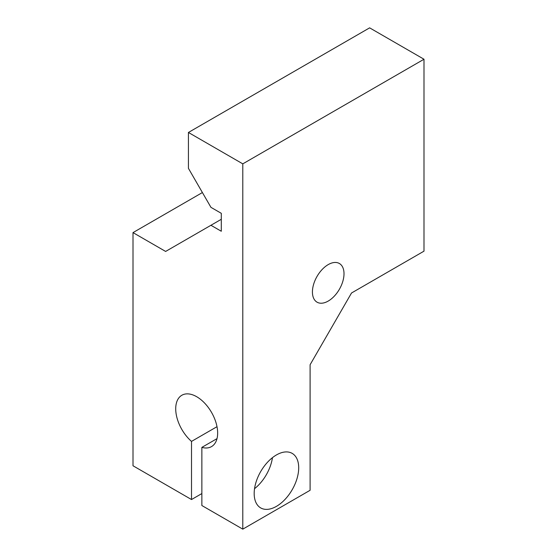 <?xml version="1.0" encoding="UTF-8"?>
<svg xmlns="http://www.w3.org/2000/svg" width="557" height="557" viewBox="0 0 557 557"><rect width="100%" height="100%" fill="white"/><g stroke="black" fill="none" stroke-linecap="round" stroke-linejoin="round"><path stroke-width="0.84" d="M276.439 506.355A31.484 18.179 120 0 0 297.006 478.609A31.484 18.179 120 0 0 292.181 453.384A31.484 18.179 120 0 0 276.439 454.944A31.484 18.179 120 0 0 255.872 482.689A31.484 18.179 120 0 0 260.697 507.914A31.484 18.179 120 0 0 276.439 506.355M254.535 488.698A31.484 18.179 120 0 0 272.457 457.659M217.007 438.638L201.864 447.382A29.653 17.121 -120 0 0 211.514 446.61A29.653 17.121 -120 0 0 216.06 422.847A29.653 17.121 -120 0 0 196.684 396.716A29.653 17.121 -120 0 0 181.861 395.247A29.653 17.121 -120 0 0 176.465 415.668A29.653 17.121 -120 0 0 191.511 441.402L191.511 499.545L133.005 465.77L133.005 232.61L202.4 192.548M328.212 264.603A22.329 12.895 -60 0 1 339.38 263.503A22.329 12.895 -60 0 1 342.806 281.396A22.329 12.895 -60 0 1 328.212 301.072A22.329 12.895 -60 0 1 317.051 302.179A22.329 12.895 -60 0 1 313.626 284.286A22.329 12.895 -60 0 1 328.212 264.603M201.864 447.382L201.864 505.526L242.789 529.15L242.789 163.855L188.426 132.469L188.426 168.339L210.943 207.343L221.296 213.317L221.296 231.252L210.943 225.279L165.624 251.444L133.005 232.61M242.789 529.15L310.096 490.292L310.096 364.744L351.516 293.003L423.995 251.158L423.995 59.237L242.789 163.855M188.426 132.469L369.632 27.85L423.995 59.237M210.943 225.279L221.296 219.298M191.511 441.402L217.007 426.683M201.864 493.565L191.511 499.545"/></g></svg>
